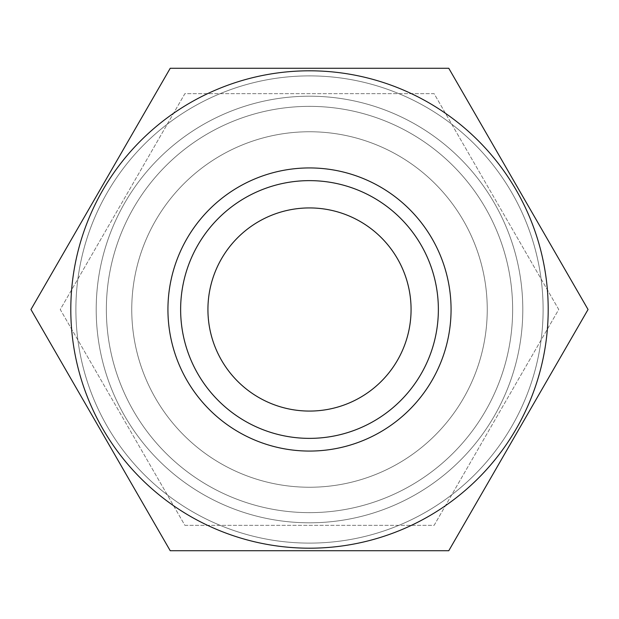 <?xml version="1.0" encoding="UTF-8"?>
<svg xmlns="http://www.w3.org/2000/svg" width="619" height="619" viewBox="0 0 619 619"><rect width="100%" height="100%" fill="white"/><g stroke="black" fill="none" stroke-linecap="round" stroke-linejoin="round"><path stroke-width="0.46" stroke-dasharray="3.1 2.32" d="M309.5 543.111A233.611 233.611 0 0 0 543.111 309.5A233.611 233.611 0 0 0 309.5 75.889A233.611 233.611 0 0 1 543.111 309.5A233.611 233.611 0 0 1 309.5 543.111A233.611 233.611 0 0 1 75.889 309.5A233.611 233.611 0 0 1 309.5 75.889A233.611 233.611 0 0 0 75.889 309.5A233.611 233.611 0 0 0 309.5 543.111M309.5 548.194A238.694 238.694 0 0 0 548.194 309.5A238.694 238.694 0 0 0 309.5 70.806A238.694 238.694 0 0 1 548.194 309.5A238.694 238.694 0 0 1 309.5 548.194A238.694 238.694 0 0 0 548.194 309.5A238.694 238.694 0 0 0 309.5 70.806A238.694 238.694 0 0 1 548.194 309.5A238.694 238.694 0 0 1 309.5 548.194A238.694 238.694 0 0 1 70.806 309.5A238.694 238.694 0 0 1 309.5 70.806A238.694 238.694 0 0 1 548.194 309.5A238.694 238.694 0 0 1 309.5 548.194A238.694 238.694 0 0 1 70.806 309.5A238.694 238.694 0 0 1 309.5 70.806A238.694 238.694 0 0 0 70.806 309.5A238.694 238.694 0 0 0 309.5 548.194A238.694 238.694 0 0 1 70.806 309.5A238.694 238.694 0 0 1 309.5 70.806A238.694 238.694 0 0 0 70.806 309.5A238.694 238.694 0 0 0 309.5 548.194M309.5 68.268L448.775 68.268L588.05 309.5L448.775 550.732L170.225 550.732L30.95 309.5L170.225 68.268L309.5 68.268L170.225 68.268L30.95 309.5L170.225 550.732L448.775 550.732L588.05 309.5L448.775 68.268L309.5 68.268L448.775 68.268L588.05 309.5L448.775 550.732L170.225 550.732L30.95 309.5L170.225 68.268L309.5 68.268M309.5 522.8A213.3 213.3 0 0 1 96.2 309.5A213.3 213.3 0 0 1 309.5 96.2A213.3 213.3 0 0 1 522.8 309.5A213.3 213.3 0 0 1 309.5 522.8A213.3 213.3 0 0 1 96.2 309.5A213.3 213.3 0 0 1 309.5 96.2A213.3 213.3 0 0 1 522.8 309.5A213.3 213.3 0 0 1 309.5 522.8M184.888 525.338L434.112 525.338L558.733 309.5L434.112 93.662L184.888 93.662L60.267 309.5L184.888 525.338L434.112 525.338L558.733 309.5L434.112 93.662L184.888 93.662L60.267 309.5L184.888 525.338M309.5 487.246A177.746 177.746 0 0 1 131.754 309.5A177.746 177.746 0 0 1 309.5 131.754A177.746 177.746 0 0 1 487.246 309.5A177.746 177.746 0 0 1 309.5 487.246A177.746 177.746 0 0 1 131.754 309.5A177.746 177.746 0 0 1 309.5 131.754A177.746 177.746 0 0 1 487.246 309.5A177.746 177.746 0 0 1 309.5 487.246A177.746 177.746 0 0 1 131.754 309.5A177.746 177.746 0 0 1 309.5 131.754A177.746 177.746 0 0 1 487.246 309.5A177.746 177.746 0 0 1 309.5 487.246A177.746 177.746 0 0 1 131.754 309.5A177.746 177.746 0 0 1 309.5 131.754A177.746 177.746 0 0 1 487.246 309.5A177.746 177.746 0 0 1 309.5 487.246M309.5 512.64A203.14 203.14 0 0 1 106.36 309.5A203.14 203.14 0 0 1 309.5 106.36A203.14 203.14 0 0 1 512.64 309.5A203.14 203.14 0 0 1 309.5 512.64A203.14 203.14 0 0 1 106.36 309.5A203.14 203.14 0 0 1 309.5 106.36A203.14 203.14 0 0 1 512.64 309.5A203.14 203.14 0 0 1 309.5 512.64A203.14 203.14 0 0 1 106.36 309.5A203.14 203.14 0 0 1 309.5 106.36A203.14 203.14 0 0 1 512.64 309.5A203.14 203.14 0 0 1 309.5 512.64A203.14 203.14 0 0 1 106.36 309.5A203.14 203.14 0 0 1 309.5 106.36A203.14 203.14 0 0 1 512.64 309.5A203.14 203.14 0 0 1 309.5 512.64M309.5 411.07A101.57 101.57 0 0 1 207.93 309.5A101.57 101.57 0 0 1 309.5 207.93A101.57 101.57 0 0 1 411.07 309.5A101.57 101.57 0 0 1 309.5 411.07M309.5 438.368A128.868 128.868 0 0 1 180.632 309.5A128.868 128.868 0 0 1 309.5 180.632A128.868 128.868 0 0 1 438.368 309.5A128.868 128.868 0 0 1 309.5 438.368A128.868 128.868 0 0 0 438.368 309.5A128.868 128.868 0 0 0 309.5 180.632A128.868 128.868 0 0 0 180.632 309.5A128.868 128.868 0 0 0 309.5 438.368A128.868 128.868 0 0 1 180.632 309.5A128.868 128.868 0 0 1 309.5 180.632A128.868 128.868 0 0 1 438.368 309.5A128.868 128.868 0 0 1 309.5 438.368M309.5 451.065A141.565 141.565 0 0 0 451.065 309.5A141.565 141.565 0 0 0 309.5 167.935A141.565 141.565 0 0 0 167.935 309.5A141.565 141.565 0 0 0 309.5 451.065"/><path stroke-width="0.93" d="M309.5 451.065A141.565 141.565 0 0 1 167.935 309.5A141.565 141.565 0 0 1 309.5 167.935A141.565 141.565 0 0 1 451.065 309.5A141.565 141.565 0 0 1 309.5 451.065M309.5 438.368A128.868 128.868 0 0 1 180.632 309.5A128.868 128.868 0 0 1 309.5 180.632A128.868 128.868 0 0 1 438.368 309.5A128.868 128.868 0 0 1 309.5 438.368M309.5 548.194A238.694 238.694 0 0 0 548.194 309.5A238.694 238.694 0 0 0 309.5 70.806A238.694 238.694 0 0 0 70.806 309.5A238.694 238.694 0 0 0 309.5 548.194M309.5 550.732L448.775 550.732L588.05 309.5L448.775 68.268L170.225 68.268L30.95 309.5L170.225 550.732L309.5 550.732M309.5 411.07A101.57 101.57 0 0 1 207.93 309.5A101.57 101.57 0 0 1 309.5 207.93A101.57 101.57 0 0 1 411.07 309.5A101.57 101.57 0 0 1 309.5 411.07"/></g></svg>
